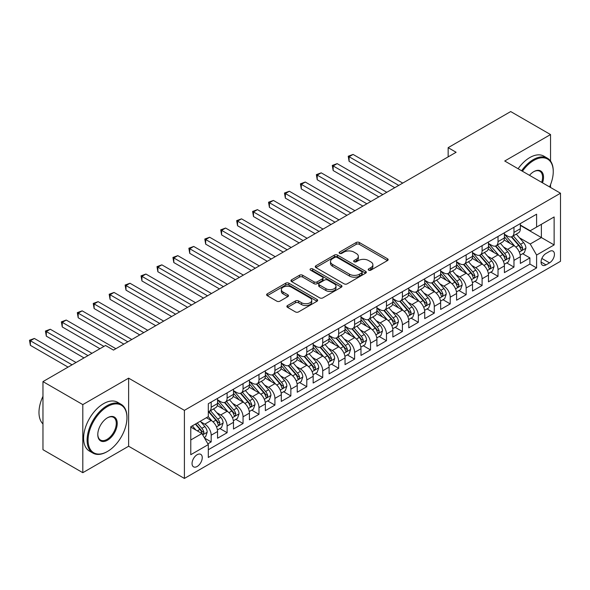 <?xml version="1.0" encoding="UTF-8"?>
<svg xmlns="http://www.w3.org/2000/svg" width="590" height="590" viewBox="0 0 590 590"><rect width="100%" height="100%" fill="white"/><g stroke="black" fill="none" stroke-linecap="round" stroke-linejoin="round"><path stroke-width="0.89" d="M368.669 270.161A1.549 0.892 0 0 0 370.859 270.161L387.483 260.566A2.213 1.276 0 0 0 388.132 259.659A2.213 1.276 0 0 0 387.483 258.759L359.325 242.505A2.213 1.276 0 0 0 356.198 242.505L339.575 252.1A1.549 0.892 0 0 0 339.125 252.734A1.549 0.892 0 0 0 339.575 253.361A1.549 0.892 0 0 0 341.765 253.361L343.918 252.122A7.08 4.086 0 0 1 353.926 252.122L356.272 253.479A7.08 4.086 0 0 1 358.344 256.362A7.08 4.086 0 0 1 356.272 259.253L354.125 260.5A1.549 0.892 0 0 0 353.668 261.127A1.549 0.892 0 0 0 354.125 261.761A1.549 0.892 0 0 0 356.316 261.761L358.462 260.522A7.08 4.086 0 0 1 368.477 260.522L370.822 261.872A7.08 4.086 0 0 1 372.895 264.762A7.08 4.086 0 0 1 370.822 267.654L368.669 268.9A1.549 0.892 0 0 0 368.219 269.527A1.549 0.892 0 0 0 368.669 270.161L368.669 268.9M197.149 466.483A7.213 4.167 120 0 0 201.861 460.126A7.213 4.167 120 0 0 200.755 454.344A7.213 4.167 120 0 0 197.149 454.706A7.213 4.167 120 0 0 192.436 461.055A7.213 4.167 120 0 0 193.542 466.838A7.213 4.167 120 0 0 197.149 466.483M287.522 305.539A2.213 1.276 0 0 0 286.88 306.446A2.213 1.276 0 0 0 287.522 307.346L295.428 311.911A2.213 1.276 0 0 0 298.555 311.911L317.014 301.254A2.213 1.276 0 0 0 317.656 300.347A2.213 1.276 0 0 0 317.014 299.447L288.857 283.185A2.213 1.276 0 0 0 285.722 283.185L267.27 293.842A2.213 1.276 0 0 0 266.621 294.749A2.213 1.276 0 0 0 267.27 295.649L276.813 301.158A2.213 1.276 0 0 0 279.94 301.158L287.839 296.6A2.213 1.276 0 0 0 288.488 295.693A2.213 1.276 0 0 0 287.839 294.794L283.104 292.065A5.915 3.415 0 0 1 281.371 289.646A5.915 3.415 0 0 1 285.029 286.489A5.915 3.415 0 0 1 291.475 287.227L310.008 297.935A5.915 3.415 0 0 1 311.741 300.347A5.915 3.415 0 0 1 308.091 303.503A5.915 3.415 0 0 1 301.645 302.766L298.555 300.981A2.213 1.276 0 0 0 295.428 300.981L287.522 305.539L287.522 307.346M128.627 378.153L82.806 404.607L42.967 381.605L42.967 449.691L82.806 472.693L128.627 446.239L184.405 478.438L184.405 410.352L128.627 378.153L128.627 446.239M550.536 161.07L550.536 134.564L504.723 161.011L560.5 193.218L184.405 410.352M550.536 134.564L510.697 111.562L448.149 147.67L448.149 156.874M42.967 381.605L105.514 345.489L113.487 350.091L456.114 152.272L448.149 147.67M344.073 283.82A2.213 1.276 0 0 0 347.2 283.82L365.66 273.163A2.213 1.276 0 0 0 366.309 272.263A2.213 1.276 0 0 0 365.66 271.356L337.502 255.101A2.213 1.276 0 0 0 334.375 255.101L315.916 265.758A2.213 1.276 0 0 0 315.267 266.658A2.213 1.276 0 0 0 315.916 267.565L344.073 283.82M311.137 270.493A1.549 0.892 0 0 1 312.707 270.714L312.707 268.878L341.337 285.398A2.213 1.276 0 0 1 341.986 286.305A2.213 1.276 0 0 1 341.337 287.205L322.878 297.862A2.213 1.276 0 0 1 319.751 297.862L291.593 281.607L299.491 277.079L299.491 275.242L291.593 279.8A2.213 1.276 0 0 0 290.944 280.707A2.213 1.276 0 0 0 291.593 281.607L291.593 279.8M299.491 277.079A2.213 1.276 0 0 1 302.618 277.079L302.618 275.242A2.213 1.276 0 0 0 299.491 275.242M302.618 275.242L314.042 281.836A2.213 1.276 0 0 0 317.169 281.836L322.406 278.812A2.213 1.276 0 0 0 323.055 277.905A2.213 1.276 0 0 0 322.406 277.005L310.517 270.139A1.549 0.892 0 0 1 310.067 269.505A1.549 0.892 0 0 1 311.019 268.679A1.549 0.892 0 0 1 312.707 268.878M207.864 443.82L211.176 441.917L204.56 438.097M200.799 421.843L204.804 424.158A9.012 5.207 60 0 1 211.176 435.199L217.548 431.519L217.548 438.23L227.113 432.713L219.864 428.524M216.737 412.646L220.734 414.954A9.012 5.207 60 0 1 227.113 425.995L233.485 422.315L233.485 429.033L243.051 423.509L235.794 419.328M232.674 403.442L236.671 405.758A9.012 5.207 60 0 1 243.051 416.798L249.423 413.118L249.423 419.829L258.981 414.313L251.731 410.124M248.611 394.245L252.608 396.554A9.012 5.207 60 0 1 258.981 407.594L265.36 403.914L265.36 410.633L274.918 405.109L267.668 400.927M264.541 385.041L268.546 387.35A9.012 5.207 60 0 1 274.918 398.398L281.297 394.71L281.297 401.429L290.855 395.912L283.606 391.723M280.479 375.845L284.483 378.153A9.012 5.207 60 0 1 290.855 389.194L297.235 385.513L297.235 392.232L306.793 386.708L299.543 382.519M296.416 366.641L300.421 368.949A9.012 5.207 60 0 1 306.793 379.99L313.165 376.309L313.165 383.028L322.73 377.512L315.48 373.322M312.353 357.444L316.358 359.753A9.012 5.207 60 0 1 322.73 370.793L329.102 367.113L329.102 373.831L338.667 368.308L331.418 364.119M328.291 348.24L332.288 350.548A9.012 5.207 60 0 1 338.667 361.589L345.039 357.909L345.039 364.627L354.605 359.104L347.348 354.922M344.228 339.036L348.225 341.352A9.012 5.207 60 0 1 354.605 352.392L360.977 348.712L360.977 355.423L370.535 349.907L363.285 345.718M360.166 329.84L364.163 332.148A9.012 5.207 60 0 1 370.535 343.188L376.914 339.508L376.914 346.227L386.472 340.703L379.223 336.521M376.096 320.636L380.1 322.944A9.012 5.207 60 0 1 386.472 333.992L392.851 330.312L392.851 337.023L402.41 331.506L395.16 327.317M392.033 311.439L396.038 313.747A9.012 5.207 60 0 1 402.41 324.788L408.789 321.108L408.789 327.826L418.347 322.302L411.097 318.121M407.97 302.235L411.975 304.543A9.012 5.207 60 0 1 418.347 315.584L424.719 311.904L424.719 318.622L434.284 313.106L427.035 308.917M423.908 293.038L427.912 295.347A9.012 5.207 60 0 1 434.284 306.387L440.656 302.707L440.656 309.425L450.222 303.902L442.972 299.713M439.845 283.834L443.842 286.143A9.012 5.207 60 0 1 450.222 297.183L456.594 293.503L456.594 300.221L466.159 294.698L458.902 290.516M455.782 274.63L459.78 276.946A9.012 5.207 60 0 1 466.159 287.986L472.531 284.306L472.531 291.018L482.096 285.501L474.839 281.312M471.72 265.434L475.717 267.742A9.012 5.207 60 0 1 482.096 278.782L488.468 275.102L488.468 281.821L498.026 276.297L490.777 272.115M487.657 256.23L491.654 258.545A9.012 5.207 60 0 1 498.026 269.586L504.406 265.906L504.406 272.617L513.964 267.1L513.964 260.382A9.012 5.207 -120 0 0 507.592 249.341L503.587 247.033M506.714 262.911L513.964 267.1M217.548 431.519A9.012 5.207 -120 0 0 211.176 420.478L206.397 417.713M233.485 422.315A9.012 5.207 -120 0 0 227.113 411.274L217.253 405.588M249.423 413.118A9.012 5.207 -120 0 0 243.051 402.078L233.19 396.384M265.36 403.914A9.012 5.207 -120 0 0 258.981 392.874L249.128 387.18M281.297 394.71A9.012 5.207 -120 0 0 274.918 383.67L265.065 377.983M297.235 385.513A9.012 5.207 -120 0 0 290.855 374.473L281.002 368.78M313.165 376.309A9.012 5.207 -120 0 0 306.793 365.269L296.94 359.583M329.102 367.113A9.012 5.207 -120 0 0 322.73 356.072L312.877 350.379M345.039 357.909A9.012 5.207 -120 0 0 338.667 346.868L328.807 341.182M360.977 348.712A9.012 5.207 -120 0 0 354.605 337.672L344.744 331.978M376.914 339.508A9.012 5.207 -120 0 0 370.535 328.468L360.682 322.774M392.851 330.312A9.012 5.207 -120 0 0 386.472 319.264L376.619 313.578M408.789 321.108A9.012 5.207 -120 0 0 402.41 310.067L392.557 304.374M424.719 311.904A9.012 5.207 -120 0 0 418.347 300.863L408.494 295.177M440.656 302.707A9.012 5.207 -120 0 0 434.284 291.667L424.431 285.973M456.594 293.503A9.012 5.207 -120 0 0 450.222 282.463L440.361 276.776M472.531 284.306A9.012 5.207 -120 0 0 466.159 273.266L456.299 267.572M488.468 275.102A9.012 5.207 -120 0 0 482.096 264.062L472.236 258.376M504.406 265.906A9.012 5.207 -120 0 0 498.026 254.865L488.173 249.172M549.504 251.458L546.001 253.479A6.984 4.034 120 0 0 541.436 259.637A6.984 4.034 120 0 0 542.505 265.235A6.984 4.034 120 0 0 546.001 264.888L549.504 262.867A6.984 4.034 120 0 0 554.069 256.709A6.984 4.034 120 0 0 553 251.111A6.984 4.034 120 0 0 549.504 251.458M184.405 478.438L560.5 261.304L560.5 193.218M190.777 439.978L201.935 433.539L208.307 444.58L208.307 457.464L536.598 267.926L536.598 255.042L530.218 244.002L519.525 237.829M208.307 444.58L190.777 454.706L190.777 426.732L208.307 416.614L208.307 403.73L536.598 214.192L536.598 227.076L554.128 216.958L554.128 244.924L536.598 255.042M217.548 399.865L220.734 401.709A9.012 5.207 60 0 0 225.247 402.151L231.619 398.471A9.012 5.207 -120 0 0 233.485 394.349L233.485 389.194M233.485 390.669L236.671 392.505A9.012 5.207 60 0 0 241.177 392.955L247.557 389.275A9.012 5.207 -120 0 0 249.423 385.145L249.423 379.99M249.423 381.465L252.608 383.301A9.012 5.207 60 0 0 257.115 383.751L263.494 380.071A9.012 5.207 -120 0 0 265.36 375.941L265.36 370.793M265.36 372.261L268.546 374.104A9.012 5.207 60 0 0 273.052 374.547L279.424 370.867A9.012 5.207 -120 0 0 281.297 366.744L281.297 361.589M281.297 363.064L284.483 364.9A9.012 5.207 60 0 0 288.989 365.35L295.361 361.67A9.012 5.207 -120 0 0 297.235 357.54L297.235 352.392M297.235 353.86L300.421 355.704A9.012 5.207 60 0 0 304.927 356.146L311.299 352.466A9.012 5.207 -120 0 0 313.165 348.343L313.165 343.188M313.165 344.663L316.358 346.5A9.012 5.207 60 0 0 320.864 346.95L327.236 343.269A9.012 5.207 -120 0 0 329.102 339.139L329.102 333.984M329.102 335.459L332.288 337.303A9.012 5.207 60 0 0 336.802 337.745L343.173 334.065A9.012 5.207 -120 0 0 345.039 329.943L345.039 324.788M345.039 326.263L348.225 328.099A9.012 5.207 60 0 0 352.731 328.549L359.111 324.869A9.012 5.207 -120 0 0 360.977 320.739L360.977 315.584M360.977 317.059L364.163 318.902A9.012 5.207 60 0 0 368.669 319.345L375.048 315.665A9.012 5.207 -120 0 0 376.914 311.535L376.914 306.387M376.914 307.855L380.1 309.698A9.012 5.207 60 0 0 384.606 310.148L390.986 306.461A9.012 5.207 -120 0 0 392.851 302.338L392.851 297.183M392.851 298.658L396.038 300.494A9.012 5.207 60 0 0 400.544 300.944L406.916 297.264A9.012 5.207 -120 0 0 408.789 293.134L408.789 287.986M408.789 289.454L411.975 291.298A9.012 5.207 60 0 0 416.481 291.74L422.853 288.06A9.012 5.207 -120 0 0 424.719 283.938L424.719 278.782M424.719 280.257L427.912 282.094A9.012 5.207 60 0 0 432.418 282.544L438.79 278.864A9.012 5.207 -120 0 0 440.656 274.733L440.656 269.586M440.656 271.053L443.842 272.897A9.012 5.207 60 0 0 448.356 273.34L454.728 269.659A9.012 5.207 -120 0 0 456.594 265.537L456.594 260.382M456.594 261.857L459.78 263.693A9.012 5.207 60 0 0 464.293 264.143L470.665 260.463A9.012 5.207 -120 0 0 472.531 256.333L472.531 251.178M472.531 252.653L475.717 254.496A9.012 5.207 60 0 0 480.223 254.939L486.603 251.259A9.012 5.207 -120 0 0 488.468 247.136L488.468 241.981M488.468 243.456L491.654 245.293A9.012 5.207 60 0 0 496.161 245.742L502.54 242.062A9.012 5.207 -120 0 0 504.406 237.932L504.406 232.777M208.307 449.735L529.901 264.062L529.901 257.896L520.343 263.42L520.343 256.702A9.012 5.207 -120 0 0 513.964 245.661L504.111 239.968M504.406 234.252L507.592 236.089A9.012 5.207 -120 0 0 512.098 236.538A9.012 5.207 -120 0 0 513.964 232.408L513.964 227.261M512.098 236.538L518.47 232.858A9.012 5.207 -120 0 0 520.343 228.728L520.343 223.581M211.176 402.07L211.176 407.225A9.012 5.207 60 0 1 209.31 411.355A9.012 5.207 60 0 1 208.307 411.717M209.31 411.355L215.682 407.675A9.012 5.207 -120 0 0 217.548 403.545L217.548 398.39M227.113 392.874L227.113 398.029A9.012 5.207 60 0 1 225.247 402.151M243.051 383.67L243.051 388.825A9.012 5.207 60 0 1 241.177 392.955M258.981 374.473L258.981 379.621A9.012 5.207 60 0 1 257.115 383.751M274.918 365.269L274.918 370.424A9.012 5.207 60 0 1 273.052 374.547M290.855 356.072L290.855 361.22A9.012 5.207 60 0 1 288.989 365.35M306.793 346.868L306.793 352.024A9.012 5.207 60 0 1 304.927 356.146M322.73 337.672L322.73 342.82A9.012 5.207 60 0 1 320.864 346.95M338.667 328.468L338.667 333.623A9.012 5.207 60 0 1 336.802 337.745M354.605 319.264L354.605 324.419A9.012 5.207 60 0 1 352.731 328.549M370.535 310.067L370.535 315.215A9.012 5.207 60 0 1 368.669 319.345M386.472 300.863L386.472 306.018A9.012 5.207 60 0 1 384.606 310.148M402.41 291.667L402.41 296.814A9.012 5.207 60 0 1 400.544 300.944M418.347 282.463L418.347 287.618A9.012 5.207 60 0 1 416.481 291.74M434.284 273.266L434.284 278.414A9.012 5.207 60 0 1 432.418 282.544M450.222 264.062L450.222 269.217A9.012 5.207 60 0 1 448.356 273.34M466.159 254.858L466.159 260.013A9.012 5.207 60 0 1 464.293 264.143M482.096 245.661L482.096 250.816A9.012 5.207 60 0 1 480.223 254.939M498.026 236.457L498.026 241.612A9.012 5.207 60 0 1 496.161 245.742M498.026 269.586L498.026 276.297M482.096 278.782L482.096 285.501M466.159 287.986L466.159 294.698M450.222 297.183L450.222 303.902M434.284 306.387L434.284 313.106M418.347 315.584L418.347 322.302M402.41 324.788L402.41 331.506M386.472 333.992L386.472 340.703M370.535 343.188L370.535 349.907M354.605 352.392L354.605 359.104M338.667 361.589L338.667 368.308M322.73 370.793L322.73 377.512M306.793 379.99L306.793 386.708M290.855 389.194L290.855 395.912M274.918 398.398L274.918 405.109M258.981 407.594L258.981 414.313M243.051 416.798L243.051 423.509M227.113 425.995L227.113 432.713M211.176 435.199L211.176 441.917M201.935 433.539L190.777 427.101M530.218 244.002L541.377 237.564L541.377 224.318L554.128 216.958M520.343 225.417L554.128 244.924M520.343 225.048L530.218 230.756L536.598 227.076M550.536 187.465L550.536 184.633M82.806 404.607L82.806 472.693M522.651 253.715L529.901 257.896M529.901 264.062L536.598 267.926M369.288 270.382L370.822 269.497A7.08 4.086 0 0 0 372.895 266.606L372.895 264.762M358.344 256.362L358.344 258.206A7.08 4.086 0 0 1 356.272 261.097L354.745 261.982M387.453 260.581L359.325 244.341A2.213 1.276 0 0 0 356.198 244.341L340.194 253.582M365.63 273.177L337.502 256.945A2.213 1.276 0 0 0 334.375 256.945L315.945 267.58M361.751 272.89A1.549 0.892 0 0 0 362.201 272.263A1.549 0.892 0 0 0 361.751 271.629L337.03 257.358A1.549 0.892 0 0 0 334.847 257.358L332.576 258.671A7.08 4.086 0 0 0 330.503 261.562A7.08 4.086 0 0 0 332.576 264.445L349.472 274.203A7.08 4.086 0 0 0 359.48 274.203L361.751 272.89L361.751 274.733A1.549 0.892 0 0 0 362.201 274.099L362.201 272.263M330.503 261.562L330.503 263.398A7.08 4.086 0 0 0 332.576 266.289L332.576 264.445M361.751 274.733L359.48 276.046A7.08 4.086 0 0 1 349.472 276.046L332.576 266.289M302.618 277.079L314.042 283.672A2.213 1.276 0 0 0 317.169 283.672L322.406 280.648A2.213 1.276 0 0 0 323.055 279.749L323.055 277.905M312.707 270.714L341.308 287.227M325.887 288.672A5.915 3.415 0 0 0 332.34 289.417A5.915 3.415 0 0 0 335.99 286.261A5.915 3.415 0 0 0 334.257 283.842L327.723 280.073A2.213 1.276 0 0 0 324.596 280.073L319.36 283.097A2.213 1.276 0 0 0 318.711 284.004A2.213 1.276 0 0 0 319.36 284.904L325.887 288.672L325.887 290.516A5.915 3.415 0 0 0 332.34 291.254A5.915 3.415 0 0 0 335.99 288.097L335.99 286.261M318.711 284.004L318.711 285.84A2.213 1.276 0 0 0 319.36 286.747L319.36 284.904M325.887 290.516L319.36 286.747M311.741 300.347L311.741 302.191A5.915 3.415 0 0 1 308.091 305.347A5.915 3.415 0 0 1 301.645 304.602L298.555 302.818A2.213 1.276 0 0 0 295.428 302.818L287.551 307.361M281.371 289.646L281.371 291.49A5.915 3.415 0 0 0 283.104 293.901L283.104 292.065M287.809 296.615L283.104 293.901M316.985 301.269L288.857 285.029A2.213 1.276 0 0 0 285.722 285.029L267.3 295.671M520.203 255.123L524.326 252.749L525.919 248.147A5.974 3.451 -120 0 0 523.588 242.534L516.309 234.105M514.849 246.244L506.213 236.243A17.243 9.956 -120 0 0 504.406 234.348M510.114 243.441L505.283 237.844A14.315 8.26 -120 0 0 504.406 236.885M402.727 183.092L353.086 154.433L349.103 156.734L349.103 161.335L394.762 187.694M511.287 236.863L518.654 245.388A5.974 3.451 60 0 1 520.778 249.504L521.213 250.212L522.025 250.101L522.696 248.397A5.974 3.451 -120 0 0 520.564 244.282L513.285 235.853M511.722 236.723L519.635 245.882A3.046 1.755 60 0 1 520.402 247.077L522.696 248.397M349.103 161.335L348.225 156.232L398.744 185.393M348.225 156.232L353.086 154.433M549.57 186.905A27.494 15.878 120 0 0 553.25 171.638A27.494 15.878 120 0 0 533.81 160.414A27.494 15.878 120 0 0 522.423 171.233M521.604 170.761A28.173 16.262 -60 0 1 533.331 159.588A28.173 16.262 -60 0 1 547.417 158.194A28.173 16.262 -60 0 1 553.25 171.085A28.173 16.262 -60 0 1 553.25 171.366M529.481 175.311A13.747 7.936 -60 0 1 533.81 171.638L533.81 171.638A13.747 7.936 -60 0 1 542.512 182.834M518.101 168.733A28.173 16.262 -60 0 1 529.82 157.559A28.173 16.262 -60 0 1 543.906 156.166L547.417 158.194M541.679 182.347A13.069 7.545 120 0 0 539.865 171.27A13.069 7.545 120 0 0 533.567 171.786M107.033 451.711L107.505 451.439A27.494 15.878 120 0 0 126.953 417.764A27.494 15.878 120 0 0 107.505 406.54A27.494 15.878 120 0 0 88.065 440.214A27.494 15.878 120 0 0 107.505 451.439L107.033 451.711A28.173 16.262 -60 0 1 92.947 453.105A28.173 16.262 -60 0 1 88.625 430.53A28.173 16.262 -60 0 1 107.033 405.706A28.173 16.262 -60 0 1 121.12 404.312A28.173 16.262 -60 0 1 126.953 417.211A28.173 16.262 -60 0 1 126.946 417.491M107.505 440.214A13.747 7.936 -60 0 1 97.785 434.601A13.747 7.936 -60 0 1 107.505 417.764L107.505 417.764A13.747 7.936 -60 0 1 117.233 423.377A13.747 7.936 -60 0 1 107.505 440.214M97.793 434.321A13.069 7.545 120 0 0 100.492 440.029A13.069 7.545 120 0 0 107.033 439.38A13.069 7.545 120 0 0 115.574 427.868A13.069 7.545 120 0 0 113.568 417.388A13.069 7.545 120 0 0 107.269 417.904M92.947 453.105L89.437 451.084A28.173 16.262 -60 0 1 85.122 428.51A28.173 16.262 -60 0 1 103.523 403.685A28.173 16.262 -60 0 1 117.609 402.292L121.12 404.312M42.967 423.93A28.173 16.262 -60 0 1 42.967 396.325M504.273 264.327L508.388 261.945L509.981 257.343A5.974 3.451 -120 0 0 507.658 251.738L500.372 243.309M498.911 255.448L490.283 245.447A17.243 9.956 -120 0 0 488.468 243.552M494.177 252.638L489.346 247.048A14.315 8.26 -120 0 0 488.468 246.089M386.789 192.296L337.148 163.637L333.166 165.938L333.166 170.54L378.824 196.898M495.349 246.06L502.717 254.592A5.974 3.451 60 0 1 504.841 258.708L505.276 259.416L506.087 259.298L506.758 257.601A5.974 3.451 -120 0 0 504.627 253.486L497.348 245.056M495.784 245.927L503.698 255.087A3.046 1.755 60 0 1 504.465 256.274L506.758 257.601M333.166 170.54L332.288 165.429L382.807 194.597M332.288 165.429L337.148 163.637M488.336 273.524L492.451 271.149L494.044 266.547A5.974 3.451 -120 0 0 491.721 260.942L484.434 252.505M482.981 264.644L474.345 254.644A17.243 9.956 -120 0 0 472.531 252.749M478.239 261.842L473.416 256.244A14.315 8.26 -120 0 0 472.531 255.286M370.859 201.5L321.218 172.841L317.228 175.134L317.228 179.736L362.887 206.094M479.412 255.264L486.779 263.789A5.974 3.451 60 0 1 488.911 267.904L489.346 268.612L490.15 268.502L490.821 266.798A5.974 3.451 -120 0 0 488.69 262.69L481.411 254.253M479.847 255.123L487.76 264.291A3.046 1.755 60 0 1 488.527 265.478L490.821 266.798M317.228 179.736L316.358 174.633L366.869 203.801M316.358 174.633L321.218 172.841M472.398 282.728L476.514 280.346L478.106 275.744A5.974 3.451 -120 0 0 475.783 270.139L468.504 261.709M467.044 273.849L458.408 263.848A17.243 9.956 -120 0 0 456.594 261.953M462.309 271.039L457.479 265.448A14.315 8.26 -120 0 0 456.594 264.49M354.922 210.696L305.281 182.037L301.298 184.338L301.298 188.94L346.95 215.298M463.475 264.468L470.842 272.993A5.974 3.451 60 0 1 472.974 277.108L473.409 277.816L474.213 277.698L474.884 276.002A5.974 3.451 -120 0 0 472.752 271.887L465.473 263.457M463.91 264.327L471.823 273.487A3.046 1.755 60 0 1 472.59 274.675L474.884 276.002M301.298 188.94L300.421 183.829L350.939 212.997M300.421 183.829L305.281 182.037M456.461 291.925L460.576 289.55L462.169 284.948A5.974 3.451 -120 0 0 459.846 279.343L452.567 270.913M451.107 283.045L442.471 273.052A17.243 9.956 -120 0 0 440.656 271.157M446.372 280.243L441.541 274.652A14.315 8.26 -120 0 0 440.656 273.686M338.985 219.9L289.343 191.241L285.361 193.542L285.361 198.137L331.012 224.502M447.545 273.664L454.905 282.19A5.974 3.451 60 0 1 457.036 286.305L457.471 287.013L458.275 286.902L458.946 285.206A5.974 3.451 -120 0 0 456.815 281.091L449.536 272.661M447.972 273.524L455.886 282.691A3.046 1.755 60 0 1 456.653 283.879L458.946 285.206M285.361 198.137L284.483 193.033L335.002 222.201M284.483 193.033L289.343 191.241M440.524 301.129L444.646 298.747L446.239 294.152A5.974 3.451 -120 0 0 443.909 288.54L436.63 280.11M435.169 292.249L426.533 282.249A17.243 9.956 -120 0 0 424.719 280.353M430.435 289.439L425.604 283.849A14.315 8.26 -120 0 0 424.719 282.89M323.047 229.097L273.406 200.438L269.423 202.739L269.423 207.341L315.082 233.699M431.607 282.868L438.967 291.394A5.974 3.451 60 0 1 441.099 295.509L441.534 296.217L442.338 296.099L443.009 294.403A5.974 3.451 -120 0 0 440.885 290.287L433.598 281.858M432.035 282.728L439.948 291.888A3.046 1.755 60 0 1 440.715 293.082L443.009 294.403M269.423 207.341L268.546 202.23L319.065 231.398M268.546 202.23L273.406 200.438M424.586 310.325L428.709 307.951L430.302 303.349A5.974 3.451 -120 0 0 427.971 297.744L420.692 289.314M419.232 301.446L410.596 291.453A17.243 9.956 -120 0 0 408.789 289.557M414.497 298.643L409.667 293.053A14.315 8.26 -120 0 0 408.789 292.087M307.11 238.301L257.469 209.642L253.486 211.943L253.486 216.537L299.145 242.903M415.67 292.065L423.03 300.598A5.974 3.451 60 0 1 425.161 304.706L425.597 305.413L426.4 305.303L427.072 303.607A5.974 3.451 -120 0 0 424.948 299.491L417.661 291.062M416.105 291.925L424.018 301.092A3.046 1.755 60 0 1 424.785 302.279L427.072 303.607M253.486 216.537L252.608 211.434L303.127 240.602M252.608 211.434L257.469 209.642M408.649 319.529L412.771 317.155L414.364 312.553A5.974 3.451 -120 0 0 412.034 306.94L404.755 298.511M403.295 310.65L394.658 300.649A17.243 9.956 -120 0 0 392.851 298.754M398.56 307.84L393.729 302.25A14.315 8.26 -120 0 0 392.851 301.291M291.172 247.498L241.531 218.838L237.549 221.139L237.549 225.741L283.207 252.1M399.732 301.269L407.1 309.794A5.974 3.451 60 0 1 409.224 313.91L409.659 314.618L410.47 314.507L411.142 312.803A5.974 3.451 -120 0 0 409.01 308.688L401.731 300.258M400.168 301.129L408.081 310.288A3.046 1.755 60 0 1 408.848 311.483L411.142 312.803M237.549 225.741L236.671 220.638L287.19 249.799M236.671 220.638L241.531 218.838M392.719 328.726L396.834 326.351L398.427 321.749A5.974 3.451 -120 0 0 396.104 316.144L388.817 307.715M387.357 319.846L378.728 309.853A17.243 9.956 -120 0 0 376.914 307.958M382.622 317.044L377.792 311.454A14.315 8.26 -120 0 0 376.914 310.488M275.235 256.702L225.594 228.042L221.611 230.343L221.611 234.945L267.27 261.304M383.795 310.465L391.163 318.998A5.974 3.451 60 0 1 393.287 323.106L393.722 323.822L394.533 323.704L395.204 322.007A5.974 3.451 -120 0 0 393.073 317.892L385.794 309.462M384.23 310.333L392.144 319.492A3.046 1.755 60 0 1 392.911 320.68L395.204 322.007M221.611 234.945L220.734 229.834L271.252 259.003M220.734 229.834L225.594 228.042M376.781 337.93L380.897 335.555L382.49 330.953A5.974 3.451 -120 0 0 380.167 325.341L372.88 316.911M371.427 329.05L362.791 319.05A17.243 9.956 -120 0 0 360.977 317.155M366.685 326.248L361.862 320.65A14.315 8.26 -120 0 0 360.977 319.692M259.305 265.906L209.664 237.239L205.674 239.54L205.674 244.142L251.333 270.5M367.858 319.669L375.225 328.195A5.974 3.451 60 0 1 377.357 332.31L377.784 333.018L378.596 332.908L379.267 331.204A5.974 3.451 -120 0 0 377.135 327.089L369.856 318.659M368.293 319.529L376.206 328.689A3.046 1.755 60 0 1 376.973 329.884L379.267 331.204M205.674 244.142L204.804 239.039L255.315 268.199M204.804 239.039L209.664 237.239M360.844 347.134L364.959 344.752L366.552 340.15A5.974 3.451 -120 0 0 364.229 334.545L356.95 326.115M355.49 338.254L346.854 328.254A17.243 9.956 -120 0 0 345.039 326.358M350.755 335.445L345.924 329.854A14.315 8.26 -120 0 0 345.039 328.896M243.368 275.102L193.727 246.443L189.737 248.744L189.737 253.346L235.395 279.704M351.92 328.873L359.288 337.399A5.974 3.451 60 0 1 361.419 341.514L361.854 342.222L362.658 342.104L363.329 340.408A5.974 3.451 -120 0 0 361.198 336.293L353.919 327.863M352.355 328.733L360.269 337.893A3.046 1.755 60 0 1 361.036 339.08L363.329 340.408M189.737 253.346L188.866 248.235L239.378 277.403M188.866 248.235L193.727 246.443M344.907 356.331L349.022 353.956L350.615 349.354A5.974 3.451 -120 0 0 348.292 343.749L341.013 335.312M339.552 347.451L330.916 337.458A17.243 9.956 -120 0 0 329.102 335.562M334.818 344.649L329.987 339.051A14.315 8.26 -120 0 0 329.102 338.092M227.43 284.306L177.789 255.647L173.807 257.941L173.807 262.543L219.458 288.901M335.983 338.07L343.351 346.596A5.974 3.451 60 0 1 345.482 350.711L345.917 351.419L346.721 351.308L347.392 349.605A5.974 3.451 -120 0 0 345.261 345.497L337.981 337.067M336.418 337.93L344.331 347.097A3.046 1.755 60 0 1 345.098 348.284L347.392 349.605M173.807 262.543L172.929 257.439L223.448 286.607M172.929 257.439L177.789 255.647M328.969 365.535L333.084 363.152L334.678 358.558A5.974 3.451 -120 0 0 332.354 352.945L325.075 344.516M323.615 356.655L314.979 346.655A17.243 9.956 -120 0 0 313.165 344.759M318.88 353.845L314.05 348.255A14.315 8.26 -120 0 0 313.165 347.296M211.493 293.503L161.852 264.844L157.869 267.145L157.869 271.747L203.528 298.105M320.053 347.274L327.413 355.8A5.974 3.451 60 0 1 329.545 359.915L329.98 360.623L330.784 360.505L331.455 358.808A5.974 3.451 -120 0 0 329.331 354.693L322.044 346.264M320.481 347.134L328.394 356.294A3.046 1.755 60 0 1 329.161 357.488L331.455 358.808M157.869 271.747L156.992 266.636L207.51 295.804M156.992 266.636L161.852 264.844M313.032 374.731L317.155 372.356L318.748 367.754A5.974 3.451 -120 0 0 316.417 362.149L309.138 353.72M307.678 365.852L299.042 355.858A17.243 9.956 -120 0 0 297.235 353.963M302.943 363.049L298.112 357.459A14.315 8.26 -120 0 0 297.235 356.493M195.556 302.707L145.914 274.048L141.932 276.349L141.932 280.943L187.591 307.309M304.116 356.471L311.476 364.996A5.974 3.451 60 0 1 313.607 369.111L314.042 369.819L314.846 369.709L315.517 368.013A5.974 3.451 -120 0 0 313.393 363.897L306.107 355.468M304.543 356.331L312.464 365.498A3.046 1.755 60 0 1 313.224 366.685L315.517 368.013M141.932 280.943L141.054 275.84L191.573 305.008M141.054 275.84L145.914 274.048M297.094 383.935L301.217 381.553L302.81 376.958A5.974 3.451 -120 0 0 300.48 371.346L293.201 362.916M291.74 375.056L283.104 365.055A17.243 9.956 -120 0 0 281.297 363.16M287.006 372.246L282.175 366.656A14.315 8.26 -120 0 0 281.297 365.697M179.618 311.904L129.977 283.244L125.995 285.545L125.995 290.147L171.653 316.506M288.178 365.675L295.546 374.2A5.974 3.451 60 0 1 297.67 378.315L298.105 379.023L298.916 378.905L299.587 377.209A5.974 3.451 -120 0 0 297.456 373.094L290.177 364.664M288.613 365.535L296.527 374.694A3.046 1.755 60 0 1 297.294 375.889L299.587 377.209M125.995 290.147L125.117 285.044L175.636 314.205M125.117 285.044L129.977 283.244M281.157 393.132L285.28 390.757L286.873 386.155A5.974 3.451 -120 0 0 284.55 380.55L277.263 372.12M275.803 384.252L267.174 374.259A17.243 9.956 -120 0 0 265.36 372.364M271.068 381.45L266.238 375.86A14.315 8.26 -120 0 0 265.36 374.893M163.681 321.108L114.04 292.448L110.057 294.749L110.057 299.351L155.716 325.709M272.241 374.871L279.608 383.404A5.974 3.451 60 0 1 281.732 387.512L282.168 388.22L282.979 388.109L283.65 386.413A5.974 3.451 -120 0 0 281.519 382.298L274.239 373.868M272.676 374.739L280.589 383.898A3.046 1.755 60 0 1 281.356 385.086L283.65 386.413M110.057 299.351L109.18 294.24L159.698 323.409M109.18 294.24L114.04 292.448M265.227 402.336L269.342 399.961L270.935 395.359A5.974 3.451 -120 0 0 268.612 389.747L261.326 381.317M259.873 393.456L251.237 383.456A17.243 9.956 -120 0 0 249.423 381.56M255.131 390.654L250.3 385.056A14.315 8.26 -120 0 0 249.423 384.097M147.751 330.312L98.11 301.645L94.12 303.946L94.12 308.548L139.778 334.906M256.303 384.075L263.671 392.601A5.974 3.451 60 0 1 265.802 396.716L266.23 397.424L267.041 397.313L267.713 395.61A5.974 3.451 -120 0 0 265.581 391.495L258.302 383.065M256.739 383.935L264.652 393.095A3.046 1.755 60 0 1 265.419 394.29L267.713 395.61M94.12 308.548L93.242 303.444L143.761 332.605M93.242 303.444L98.11 301.645M249.29 411.54L253.405 409.158L254.998 404.556A5.974 3.451 -120 0 0 252.675 398.951L245.388 390.521M243.936 402.66L235.299 392.66A17.243 9.956 -120 0 0 233.485 390.764M239.201 399.85L234.37 394.26A14.315 8.26 -120 0 0 233.485 393.301M131.813 339.508L82.172 310.849L78.182 313.15L78.182 317.752L123.841 344.11M240.366 393.279L247.734 401.805A5.974 3.451 60 0 1 249.865 405.92L250.3 406.628L251.104 406.51L251.775 404.814A5.974 3.451 -120 0 0 249.644 400.699L242.365 392.269M240.801 393.139L248.715 402.299A3.046 1.755 60 0 1 249.481 403.486L251.775 404.814M78.182 317.752L77.312 312.641L127.823 341.809M77.312 312.641L82.172 310.849M233.352 420.736L237.468 418.362L239.061 413.76A5.974 3.451 -120 0 0 236.738 408.155L229.458 399.718M227.998 411.857L219.362 401.856A17.243 9.956 -120 0 0 217.548 399.961M223.263 409.054L218.433 403.457A14.315 8.26 -120 0 0 217.548 402.498M115.876 348.712L66.235 320.053L62.252 322.346L62.252 326.949L99.939 348.712M224.429 402.476L231.796 411.001A5.974 3.451 60 0 1 233.928 415.117L234.363 415.825L235.167 415.714L235.838 414.01A5.974 3.451 -120 0 0 233.706 409.902L226.427 401.466M224.864 402.336L232.777 411.503A3.046 1.755 60 0 1 233.544 412.69L235.838 414.01M62.252 326.949L61.375 321.845L103.921 346.411M61.375 321.845L66.235 320.053M217.415 429.94L221.53 427.558L223.123 422.956A5.974 3.451 -120 0 0 220.8 417.351L213.521 408.922M212.061 421.061L208.248 416.643M207.326 418.251L206.707 417.536M91.974 353.307L50.298 329.25L46.315 331.55L46.315 336.153L84.001 357.909M208.499 411.68L215.859 420.205A5.974 3.451 60 0 1 217.99 424.321L218.425 425.029L219.229 424.911L219.9 423.214A5.974 3.451 -120 0 0 217.769 419.099L210.49 410.67M208.926 411.54L216.84 420.7A3.046 1.755 60 0 1 217.607 421.887L219.9 423.214M46.315 336.153L45.437 331.042L87.984 355.608M45.437 331.042L50.298 329.25M204.243 437.544L205.6 436.762L207.193 432.16A5.974 3.451 -120 0 0 204.863 426.555L200.283 421.245M195.998 430.117L192.311 425.847M191.389 427.455L190.777 426.747M76.036 362.511L34.36 338.454L30.378 340.755L30.378 345.349L68.064 367.113M195.342 424.099L199.922 429.402A5.974 3.451 60 0 1 202.053 433.517L202.488 434.225L203.292 434.115L203.963 432.418A5.974 3.451 -120 0 0 201.839 428.303L197.252 422.993M195.71 423.886L200.902 429.904A3.046 1.755 60 0 1 201.669 431.091L203.963 432.418M30.378 345.349L29.5 340.246L72.046 364.812M29.5 340.246L34.36 338.454M204.804 424.158L211.176 420.478M220.734 414.954L227.113 411.274M236.671 405.758L243.051 402.078M252.608 396.554L258.981 392.874M268.546 387.35L274.918 383.67M284.483 378.153L290.855 374.473M300.421 368.949L306.793 365.269M316.358 359.753L322.73 356.072M332.288 350.548L338.667 346.868M348.225 341.352L354.605 337.672M364.163 332.148L370.535 328.468M380.1 322.944L386.472 319.264M396.038 313.747L402.41 310.067M411.975 304.543L418.347 300.863M427.912 295.347L434.284 291.667M443.842 286.143L450.222 282.463M459.78 276.946L466.159 273.266M475.717 267.742L482.096 264.062M491.654 258.545L498.026 254.865M507.592 249.341L513.964 245.661M513.964 232.408L520.343 228.728M211.176 407.225L217.548 403.545M227.113 398.029L233.485 394.349M243.051 388.825L249.423 385.145M258.981 379.621L265.36 375.941M274.918 370.424L281.297 366.744M290.855 361.22L297.235 357.54M306.793 352.024L313.165 348.343M322.73 342.82L329.102 339.139M338.667 333.623L345.039 329.943M354.605 324.419L360.977 320.739M370.535 315.215L376.914 311.535M386.472 306.018L392.851 302.338M402.41 296.814L408.789 293.134M418.347 287.618L424.719 283.938M434.284 278.414L440.656 274.733M450.222 269.217L456.594 265.537M466.159 260.013L472.531 256.333M482.096 250.816L488.468 247.136M498.026 241.612L504.406 237.932M513.964 260.382L520.343 256.702M541.863 258.457L549.504 262.867M541.06 262.041L546.001 264.888M370.822 269.497L370.822 267.654M354.125 261.761L354.125 260.5M356.272 261.097L356.272 259.253M339.575 253.361L339.575 252.1M356.198 244.341L356.198 242.505M359.325 244.341L359.325 242.505M387.483 260.566L387.483 258.759M315.916 267.565L315.916 265.758M334.375 256.945L334.375 255.101M337.502 256.945L337.502 255.101M365.66 273.163L365.66 271.356M349.472 276.046L349.472 274.203M359.48 276.046L359.48 274.203M314.042 283.672L314.042 281.836M317.169 283.672L317.169 281.836M322.406 280.648L322.406 278.812M341.337 287.205L341.337 285.398M295.428 302.818L295.428 300.981M298.555 302.818L298.555 300.981M301.645 304.602L301.645 302.766M287.839 296.6L287.839 294.794M267.27 295.649L267.27 293.842M285.722 285.029L285.722 283.185M288.857 285.029L288.857 283.185M317.014 301.254L317.014 299.447M519.296 252.063L525.882 248.257M506.213 236.243L507.039 235.771M520.564 244.282L523.588 242.534M515.8 247.033L518.654 245.388M503.358 261.259L509.944 257.461M490.283 245.447L491.101 244.975M504.627 253.486L507.658 251.738M499.87 256.237L502.717 254.592M487.421 270.463L494.007 266.665M474.345 254.644L475.164 254.172M488.69 262.69L491.721 260.942M483.933 265.434L486.779 263.789M471.484 279.66L478.07 275.862M458.408 263.848L459.226 263.376M472.752 271.887L475.783 270.139M467.995 274.638L470.842 272.993M455.546 288.864L462.132 285.066M442.471 273.052L443.289 272.573M456.815 281.091L459.846 279.343M452.058 283.834L454.905 282.19M439.616 298.068L446.195 294.263M426.533 282.249L427.352 281.777M440.885 290.287L443.909 288.54M436.121 293.038L438.967 291.394M423.679 307.265L430.257 303.467M410.596 291.453L411.422 290.973M424.948 299.491L427.971 297.744M420.183 302.235L423.03 300.598M407.742 316.469L414.32 312.663M394.658 300.649L395.484 300.177M409.01 308.688L412.034 306.94M404.246 311.439L407.1 309.794M391.804 325.665L398.39 321.867M378.728 309.853L379.547 309.381M393.073 317.892L396.104 316.144M388.309 320.643L391.163 318.998M375.867 334.869L382.453 331.064M362.791 319.05L363.61 318.578M377.135 327.089L380.167 325.341M372.379 329.84L375.225 328.195M359.93 344.066L366.515 340.268M346.854 328.254L347.672 327.782M361.198 336.293L364.229 334.545M356.441 339.044L359.288 337.399M343.992 353.27L350.578 349.472M330.916 337.458L331.735 336.979M345.261 345.497L348.292 343.749M340.504 348.24L343.351 346.596M328.062 362.467L334.641 358.668M314.979 346.655L315.798 346.183M329.331 354.693L332.354 352.945M324.566 357.444L327.413 355.8M312.125 371.671L318.703 367.872M299.042 355.858L299.868 355.379M313.393 363.897L316.417 362.149M308.629 366.641L311.476 364.996M296.187 380.875L302.766 377.069M283.104 365.055L283.93 364.583M297.456 373.094L300.48 371.346M292.692 375.845L295.546 374.2M280.25 390.071L286.836 386.273M267.174 374.259L267.993 373.787M281.519 382.298L284.55 380.55M276.754 385.049L279.608 383.404M264.313 399.275L270.899 395.47M251.237 383.456L252.055 382.984M265.581 391.495L268.612 389.747M260.824 394.245L263.671 392.601M248.375 408.472L254.961 404.674M235.299 392.66L236.118 392.188M249.644 400.699L252.675 398.951M244.887 403.449L247.734 401.805M232.438 417.676L239.024 413.878M219.362 401.856L220.181 401.384M233.706 409.902L236.738 408.155M228.95 412.646L231.796 411.001M216.508 426.872L223.086 423.074M217.769 419.099L220.8 417.351M213.012 421.85L215.859 420.205M202.687 434.852L207.149 432.278M201.839 428.303L204.863 426.555M197.348 430.892L199.922 429.402M553.25 171.638L553.25 171.085M126.953 417.764L126.953 417.211"/></g></svg>
